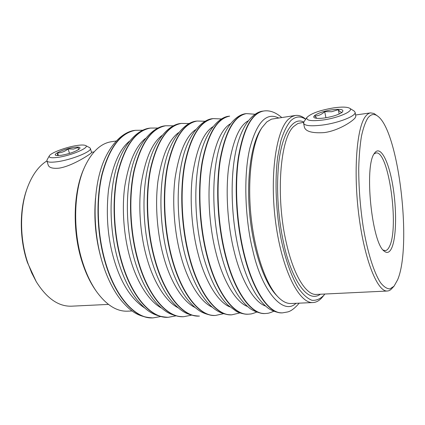<?xml version="1.0" encoding="UTF-8"?>
<svg xmlns="http://www.w3.org/2000/svg" width="425" height="425" viewBox="0 0 425 425"><rect width="100%" height="100%" fill="white"/><g stroke="black" fill="none" stroke-linecap="round" stroke-linejoin="round"><path stroke-width="0.64" d="M278.508 117.922C266.305 112.019 256.711 122.267 249.73 148.66C243.196 176.481 245.305 220.724 252.769 250.245C261.566 290.599 283.199 315.998 295.997 303.296M248.136 120.881C239.041 125.816 232.491 141.695 228.48 168.512C225.324 195.277 228.22 228.044 234.212 251.621C240.672 278.71 253.523 302.175 265.609 306.069M230.334 123.834C221.053 129.322 214.381 145.313 210.327 171.806C207.134 198.151 210.019 229.978 216.033 252.971C222.472 279.135 235.248 302.01 247.568 306.499M212.813 126.783C203.373 132.781 196.61 148.862 192.52 175.026C189.311 200.94 192.19 231.859 198.225 254.288C204.643 279.576 217.303 301.851 229.808 306.882M195.569 129.715C185.985 136.202 179.148 152.352 175.063 178.165C171.854 203.655 174.723 233.702 180.768 255.584C187.159 280.027 199.676 301.702 212.325 307.227M178.601 132.637C168.895 139.581 162.005 155.778 157.93 181.241C154.737 206.295 157.606 235.503 163.657 256.854C170.021 280.484 182.357 301.553 195.107 307.53M161.898 135.548C152.092 142.917 145.169 159.152 141.127 184.253C137.966 208.872 140.834 237.262 146.88 258.097C153.202 280.941 165.346 301.415 178.155 307.796M145.456 138.449C135.57 146.227 128.632 162.477 124.642 187.202C121.518 211.395 124.392 238.983 130.433 259.319C136.707 281.392 148.628 301.277 161.458 308.024M129.269 141.334C119.319 149.504 112.386 165.755 108.46 190.097C105.862 215.528 107.807 238.999 114.298 260.514C121.237 283.544 131.479 299.444 145.015 308.215M349.589 108.205L354.083 110.989L355.082 112.237L355.842 116.28L355.178 117.821C352.314 121.624 337.88 130.884 324.121 132.611C312.455 133.333 305.894 131.585 304.438 127.357L303.578 123.245L304.002 121.709L307.004 117.353C311.1 113.385 320.014 110.218 333.747 107.86C341.695 106.755 346.975 106.872 349.589 108.205C354.726 110.718 338.635 117.953 322.83 120.025C310.962 121.401 305.687 120.509 307.004 117.353M394.028 286.211L390.676 289.77L388.886 290.737L387.388 291.024C377.586 292.129 364.576 260.328 358.928 215.905C353.207 171.535 356.703 127.335 365.543 116.37C367.126 114.293 368.804 113.13 370.579 112.88L374.043 113.496L378 116.365C398.862 131.984 412.133 246.027 397.619 279.809L394.028 286.211L389.932 288.888C386.947 288.878 383.812 286.806 380.534 282.673C373.952 272.707 367.476 252.301 363.194 226.769C360.182 206.821 358.695 187.239 358.732 168.018C359.067 156.007 359.97 145.44 361.436 136.308C363.184 128.228 365.325 122.129 367.859 118.017C370.977 113.98 374.356 113.433 378 116.365M355.082 112.237C356.442 115.887 338.799 122.931 322.586 125.035C311.063 126.432 304.725 125.837 303.578 123.245M305.671 119.292C300.438 115.791 295.46 116.28 290.732 120.748C286.918 125.269 283.618 132.005 280.835 140.957L277.679 156.99C274.608 181.13 275.915 212.298 281.281 239.987C285.632 260.265 291.656 277.031 298.387 288.177C302.951 294.541 307.477 298.578 311.971 300.294C316.333 300.688 320.36 298.95 324.036 295.088L324.849 294.026M305.745 119.181C302.271 116.253 298.817 115.016 295.38 115.467L291.879 116.647L288.522 119.159C275.814 130.746 269.37 177.236 275.852 223.901C282.227 270.619 299.333 303.838 313.034 302.552C316.519 302.35 319.701 300.459 322.58 296.889L324.036 295.088M391.749 247.897C389.656 252.54 387.117 253.603 384.126 251.09C371.769 243.004 364.039 165.931 374.367 153.404L374.839 152.724C380.529 145.323 388.604 161.048 392.673 184.902C396.812 208.67 396.541 237.044 391.749 247.897M374.053 153.93L376.003 152.968C388.546 150.184 399.373 227.072 389.544 246.303C388.307 249.039 386.862 250.484 385.22 250.633L383.122 250.049M295.38 115.467L271.453 119.159L266.799 121.917L261.965 127.627C252.259 142.412 247.318 177.262 250.798 214.051C254.262 250.84 265.63 284.15 277.934 296.857C282.428 301.49 286.795 303.71 291.04 303.514L313.034 302.552M342.332 112.057C341.248 112.646 339.91 111.849 338.321 109.677L331.697 111.722L324.705 111.658C321.72 114.463 318.41 115.919 314.792 116.014L316.806 118.315M332.01 109.793C341.169 108.731 344.537 109.57 342.104 112.322C338.528 114.761 332.727 116.631 324.7 117.938C320.477 118.511 317.353 118.554 315.339 118.06C309.506 116.742 320.609 111.323 332.01 109.793M95.508 198.22C93.739 218.71 95.641 238.85 101.214 258.65M116.067 141.036L111.472 141.706C100.794 143.326 91.885 151.688 84.74 166.781C73.647 190.543 72.494 230.786 82.567 262.082C86.238 273.673 90.886 283.496 96.512 291.55C106.356 305.038 116.673 311.578 127.468 311.18L132.101 310.978M84.74 166.781L84.086 168.231C73.222 191.51 72.101 230.817 81.945 261.412C85.537 272.749 90.089 282.359 95.598 290.243L96.512 291.55M85.558 145.509L89.67 147.677L90.366 148.41L91.588 152.543C92.512 152.702 73.004 166.079 58.953 168.173C52.769 168.73 49.199 167.732 48.237 165.171L46.888 160.873L47.063 159.88L49.337 155.869C50.772 152.772 66.656 146.896 77.254 145.451C81.441 144.851 84.214 144.872 85.558 145.509C90.445 147.332 71.214 155.662 57.763 157.377C51.377 158.185 48.572 157.68 49.337 155.869M46.904 160.932C38.691 166.005 32.188 174.941 27.386 187.738C19.539 208.866 19.635 239.084 27.853 263.091L31.684 272.877L36.252 281.685C46.782 298.43 58.523 306.595 71.474 306.186L108.476 304.412M27.386 187.738L26.961 188.923C19.295 209.562 19.385 239.02 27.407 262.453L36.252 281.685M90.366 148.41C92.214 151.454 71.172 159.975 56.961 161.76C50.857 162.547 47.499 162.254 46.888 160.873M78.418 149.696L78.264 147.448L73.451 149.085L68.127 148.92C65.02 151.422 61.513 152.772 57.609 152.968L57.449 155.603M74.136 147.358C79.119 146.721 80.92 147.22 79.533 148.851C75.661 151.645 69.509 153.808 61.088 155.343L56.339 155.486C51.154 154.679 64.621 148.601 74.136 147.358M261.965 127.627L260.679 129.614C251.148 144.149 246.303 178.218 249.698 214.152C253.082 250.086 264.217 282.652 276.303 295.141L277.934 296.857M324.705 111.658L325.927 117.752M338.321 109.677L339.166 114.012M57.609 152.968L58.427 155.598M68.127 148.92L69.493 153.414M303.779 122.087C292.294 115.913 280.739 136.367 278.354 167.307C275.878 197.97 279.932 226.897 283.921 244.258C288.782 268.77 304.523 305.559 320.376 294.243M303.673 122.326L297.893 123.478L293.808 126.39C280.022 138.189 275.464 197.157 286.434 243.281C293.654 275.538 306.239 295.391 316.455 294.429L387.388 291.024M281.663 117.459C275.49 112.173 269.434 110.038 263.5 111.047C251.94 113.273 243.674 128.701 238.712 157.335C234.536 185.337 236.597 222.939 244.12 253.592C253.231 291.231 269.344 313.926 282.545 312.858L287.459 311.987C290.812 311.312 294.722 308.364 299.189 303.158M243.748 253.619C252.859 291.252 268.983 313.942 282.195 312.869C276.388 312.938 269.748 309.591 267.474 307.615C263.229 304.231 259.255 299.614 255.558 293.755C249.013 283.114 243.61 269.322 239.349 252.386C231.407 220.267 229.904 180.774 235.466 152.958C241.044 124.483 253.624 111.828 263.155 111.1C251.584 113.326 243.312 128.754 238.34 157.383C234.164 185.38 236.22 222.971 243.748 253.619M255.117 114.251L246.436 113.613C234.387 115.913 225.712 131.261 220.421 159.651C215.948 187.409 217.913 224.618 225.59 254.942C234.887 292.166 251.536 314.612 265.301 313.528L267.283 313.347C268.531 313.294 270.672 312.603 273.705 311.281M225.223 254.968C234.52 292.188 251.186 314.622 264.956 313.538C258.968 313.639 251.855 310.117 249.661 308.194C245.337 304.837 241.283 300.268 237.506 294.477C230.823 283.974 225.33 270.412 221.016 253.794C212.962 222.201 211.533 183.377 217.313 155.778C223.072 127.596 236.178 114.389 246.096 113.666C234.037 115.967 225.362 131.309 220.06 159.699C215.581 187.452 217.542 224.655 225.223 254.968M229.357 116.184C216.83 118.554 207.761 133.817 202.146 161.968C197.386 189.481 199.251 226.297 207.081 256.286C216.553 293.101 233.734 315.292 248.041 314.197C244.2 314.234 240.407 313.353 236.661 311.552L227.938 305.171C224.974 302.095 223.523 300.677 219.167 294.228C212.728 283.757 207.357 270.736 203.049 255.165C194.894 224.092 193.534 185.922 199.506 158.552C205.333 130.656 219.412 116.652 229.357 116.184L229.686 116.137C217.175 118.506 208.112 133.769 202.497 161.925C197.747 189.444 199.612 226.265 207.437 256.259C216.909 293.085 234.079 315.281 248.375 314.187L250.288 314.022C251.271 314.027 253.39 313.395 256.636 312.12M221.574 118.957L213.249 118.607C200.287 121.045 190.852 136.223 184.939 164.151C179.913 191.431 181.693 227.88 189.656 257.55C199.288 293.983 216.952 315.94 231.763 314.829L239.881 312.928M189.3 257.577C198.937 293.999 216.612 315.95 231.434 314.84C221.446 314.686 214.944 309.82 210.593 305.66C207.342 302.313 205.998 301.15 200.951 293.67C194.767 283.533 189.598 271.15 185.443 256.509C177.204 225.978 175.892 188.488 182.017 161.351C187.94 133.753 202.603 119.08 212.925 118.655C199.952 121.093 190.512 136.271 184.588 164.193C179.557 191.473 181.337 227.912 189.3 257.577M205.27 121.268L197.11 121.035C183.722 123.537 173.926 138.635 167.726 166.329C162.435 193.38 164.13 229.458 172.226 258.82C182.017 294.865 200.154 316.582 215.459 315.462L223.433 313.703M171.881 258.841C181.672 294.881 199.819 316.593 215.135 315.478C209.238 315.594 202.194 312.773 199.107 310.563C194.438 307.371 190.044 302.972 185.927 297.362C178.665 287.172 172.752 273.992 168.183 257.826C159.816 227.63 158.594 190.543 164.974 163.609C171.174 136.202 186.23 121.566 196.791 121.082C183.393 123.585 173.591 138.683 167.381 166.372C162.09 193.423 163.784 229.489 171.881 258.841M189.268 123.553L181.268 123.42C167.466 125.981 157.33 140.999 150.848 168.47C145.313 195.293 146.923 231.009 155.141 260.058C165.081 295.726 183.669 317.215 199.447 316.083L199.288 316.088M154.806 260.084C164.746 295.742 183.345 317.225 199.128 316.094C192.477 315.717 187.042 314.112 182.83 311.281C178.064 308.141 173.57 303.795 169.357 298.244C161.93 288.161 155.901 275.118 151.263 259.117C142.8 229.335 141.637 192.769 148.203 166.053C154.62 138.895 169.825 124.132 180.954 123.468C167.147 126.028 157 141.047 150.514 168.512C144.973 195.33 146.583 231.035 154.806 260.084M173.549 125.811L165.708 125.763C151.512 128.382 141.047 143.315 134.3 170.563C128.525 197.168 130.061 232.523 138.396 261.274C148.474 296.57 167.492 317.836 183.722 316.694L191.42 315.18M165.553 125.784L165.399 125.811C151.199 128.43 140.723 143.363 133.976 170.606C128.196 197.205 129.726 232.555 138.067 261.301C148.144 296.592 167.174 317.847 183.414 316.705L183.568 316.699M158.116 128.031L150.423 128.063C135.851 130.741 125.072 145.589 118.07 172.619C112.073 199.001 113.523 234.01 121.975 262.469C132.186 297.404 151.613 318.447 168.279 317.294L175.844 315.881M150.275 128.084L150.121 128.106C135.543 130.783 124.753 145.637 117.752 172.662C111.743 199.038 113.199 234.042 121.651 262.496C131.862 297.42 151.3 318.458 167.976 317.305L168.125 317.3M142.959 130.225L135.41 130.321C120.477 133.052 109.395 147.826 102.154 174.638C95.933 200.802 97.314 235.471 105.868 263.638C116.206 298.217 136.027 319.042 153.112 317.884L160.538 316.567M135.262 130.342L135.113 130.363C120.174 133.099 109.082 147.868 101.841 174.675C95.614 200.839 96.99 235.498 105.549 263.665C115.892 298.233 135.713 319.058 152.809 317.895L152.958 317.889M183.722 316.694L183.414 316.705C177.278 316.832 170.005 314.118 166.536 311.791C161.723 308.662 157.186 304.358 152.926 298.876C145.419 288.926 139.331 276.091 134.667 260.376C126.087 230.918 125.003 194.74 131.803 168.22C138.47 141.259 154.015 126.533 165.399 125.811L165.708 125.763M168.279 317.294L167.976 317.305C151.89 316.328 145.143 309.092 137.243 300.071C129.466 290.185 123.181 277.366 118.389 261.614C109.735 232.565 108.694 196.892 115.648 170.59C122.496 143.889 138.125 129.03 150.121 128.106L150.423 128.063M153.112 317.884L152.809 317.895C136.802 317.045 129.529 309.82 121.608 300.921C113.677 291.136 107.281 278.439 102.42 262.825C93.665 234.085 92.692 198.783 99.854 172.678C106.925 146.184 122.841 131.357 135.113 130.363L135.41 130.321M355.598 114.994L370.579 112.88M263.5 111.047L263.155 111.1M246.436 113.613L246.096 113.666M213.249 118.607L212.925 118.655M197.11 121.035L196.791 121.082M94.084 151.906L91.508 152.267M282.545 312.858L282.195 312.869M265.301 313.528L264.956 313.538M248.375 314.187L248.041 314.197M231.763 314.829L231.434 314.84M215.459 315.462L215.135 315.478"/></g></svg>
